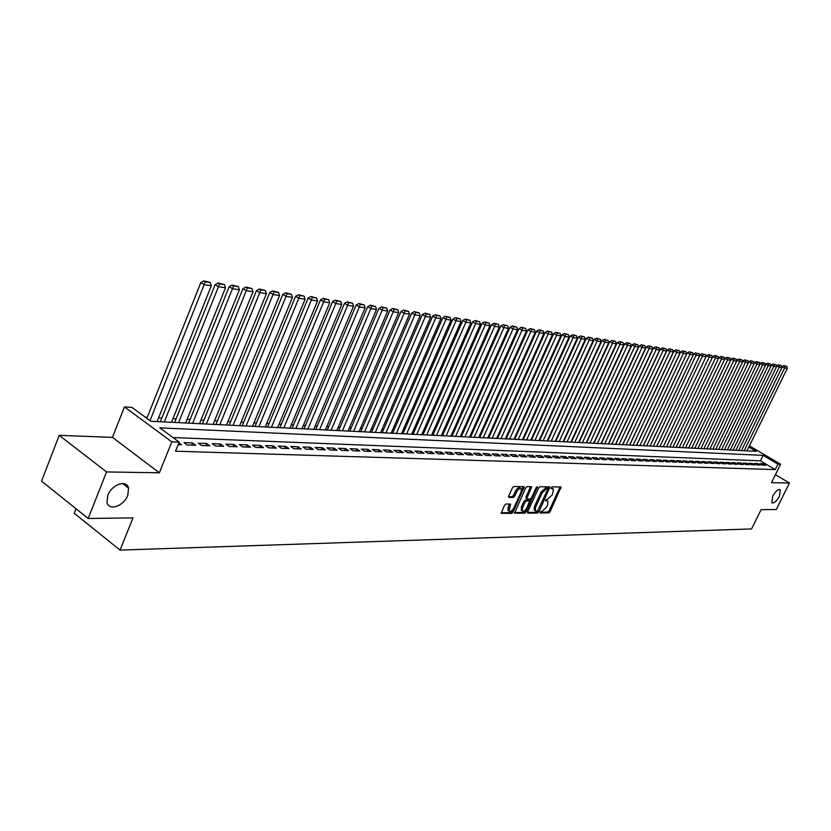 <?xml version="1.0" encoding="UTF-8"?>
<svg xmlns="http://www.w3.org/2000/svg" width="831" height="831" viewBox="0 0 831 831"><rect width="100%" height="100%" fill="white"/><g stroke="black" fill="none" stroke-linecap="round" stroke-linejoin="round"><path stroke-width="1.25" d="M540.108 512.083L540.254 512.987L548.792 512.872L550.184 511.574L561.091 487.039L552.335 486.831L551.348 487.745L551.285 488.576L553.508 489.095L552.314 494.84L547.816 499.016L545.718 499.94L545.655 500.761L547.909 501.28L547.608 505.009L546.705 506.962L542.207 511.148L540.108 512.083M127.766 495.338L128.545 488.119C126.883 479.3 111.697 484.452 107.822 495.307L106.991 502.246C108.539 511.408 123.892 506.172 127.766 495.338M779.426 496.263L780.299 489.729C778.159 488.971 775.624 491.142 772.705 496.252L771.833 502.765C773.973 503.544 776.507 501.373 779.426 496.263M505.913 504.002L504.438 505.352L501.238 513.35L511.699 513.371L513.153 512.031L524.278 486.706L513.911 486.467L512.426 487.818L508.655 496.086L508.904 497.447L513.236 497.447L514.711 496.097L516.57 492.014C518.305 489.023 519.894 487.953 521.349 488.825L521.12 492.045L513.849 507.928C512.093 510.951 510.494 512.01 509.039 511.117L510.587 504.137L505.913 504.002M88.179 518.482L41.55 481.139L59.209 435.34L106.555 471.935L88.179 518.482L132.97 517.9L120.048 550.101L751.567 528.932L761.082 509.683L776.299 509.486L789.45 483.008L771.459 482.718L780.6 464.217L777.93 464.124L775.23 469.588L175.549 451.202L179.216 442.123L171.82 441.843L124.453 406.92L131.911 407.356L150.847 421.275L756.189 451.316L748.876 447.016M106.555 471.935L159.365 472.797L171.82 441.843M527.654 511.844L527.882 513.153L537.553 513.028L538.966 511.709L549.945 486.935L540.036 486.717L538.613 488.036L527.654 511.844M524.766 513.194L514.545 513.174L525.67 487.932L527.124 486.592L531.653 486.779L527.103 497.717L527.321 499.047L530.116 499.036L531.549 497.717L536.192 487.61L537.408 486.789L526.21 511.865L524.766 513.194L523.644 512.447L514.462 512.571M789.45 483.008L775.427 474.688M762.349 465.142L765.611 465.256L763.138 463.791L759.866 463.667L762.349 465.142M756.864 464.945L760.157 465.059L757.675 463.584L754.371 463.469L756.864 464.945M751.307 464.747L754.652 464.872L752.148 463.386L748.804 463.262L751.307 464.747M745.687 464.55L749.063 464.674L746.56 463.179L743.174 463.054L745.687 464.55M739.995 464.352L743.413 464.477L740.899 462.971L737.471 462.846L739.995 464.352M734.24 464.155L737.699 464.28L735.175 462.763L731.706 462.638L734.24 464.155M728.413 463.947L731.914 464.072L729.379 462.555L725.868 462.431L728.413 463.947M722.513 463.74L726.055 463.864L723.51 462.337L719.958 462.213L722.513 463.74M716.53 463.532L720.124 463.656L717.568 462.119L713.974 461.994L716.53 463.532M710.484 463.324L714.12 463.449L711.554 461.901L707.919 461.766L710.484 463.324M704.366 463.106L708.043 463.231L705.467 461.683L701.78 461.548L704.366 463.106M698.165 462.888L701.894 463.023L699.307 461.454L695.568 461.319L698.165 462.888M691.88 462.67L695.661 462.805L693.064 461.226L689.283 461.091L691.88 462.67M685.523 462.452L689.346 462.576L686.738 460.997L682.905 460.862L685.523 462.452M679.083 462.223L682.957 462.358L680.34 460.758L676.455 460.623L679.083 462.223M672.559 461.994L676.486 462.129L673.858 460.53L669.921 460.384L672.559 461.994M665.943 461.756L669.921 461.901L667.283 460.291L663.304 460.145L665.943 461.756M659.253 461.527L663.283 461.662L660.624 460.042L656.594 459.896L659.253 461.527M652.47 461.288L656.552 461.434L653.883 459.792L649.8 459.647L652.47 461.288M645.594 461.049L649.728 461.195L647.058 459.543L642.914 459.398L645.594 461.049M638.624 460.8L642.82 460.945L640.13 459.294L635.933 459.138L638.624 460.8M631.56 460.561L635.808 460.706L633.118 459.034L628.859 458.878L631.56 460.561M624.403 460.301L628.714 460.457L626.003 458.774L621.692 458.619L624.403 460.301M617.153 460.052L621.515 460.208L618.804 458.515L614.431 458.359L617.153 460.052M609.798 459.792L614.223 459.948L611.502 458.245L607.066 458.089L609.798 459.792M602.34 459.533L606.827 459.688L604.095 457.974L599.598 457.819L602.34 459.533M594.788 459.263L599.338 459.429L596.585 457.704L592.025 457.538L594.788 459.263M587.122 459.003L591.734 459.159L588.971 457.424L584.349 457.258L587.122 459.003M579.352 458.722L584.027 458.889L581.253 457.143L576.569 456.977L579.352 458.722M571.468 458.452L576.205 458.619L573.421 456.863L568.674 456.686L571.468 458.452M563.47 458.172L568.279 458.338L565.485 456.572L560.665 456.396L563.47 458.172M555.357 457.881L560.239 458.058L557.424 456.271L552.542 456.094L555.357 457.881M547.12 457.601L552.075 457.767L549.26 455.98L544.295 455.793L547.12 457.601M538.779 457.31L543.796 457.476L540.971 455.668L535.933 455.492L538.779 457.31M530.303 457.008L535.403 457.185L532.557 455.367L527.446 455.18L530.303 457.008M521.702 456.707L526.875 456.884L524.018 455.056L518.835 454.869L521.702 456.707M512.976 456.396L518.222 456.583L515.355 454.734L510.099 454.547L512.976 456.396M504.116 456.094L509.445 456.281L506.567 454.412L501.228 454.225L504.116 456.094M495.12 455.772L500.532 455.97L497.644 454.09L492.222 453.892L495.12 455.772M485.979 455.45L491.485 455.648L488.576 453.757L483.071 453.56L485.979 455.45M476.714 455.128L482.292 455.326L479.383 453.425L473.795 453.217L476.714 455.128M467.292 454.796L472.964 455.004L470.034 453.082L464.363 452.874L467.292 454.796M457.725 454.464L463.48 454.671L460.551 452.739L454.786 452.521L457.725 454.464M448.013 454.121L453.861 454.328L450.911 452.386L445.052 452.168L448.013 454.121M438.134 453.778L444.076 453.986L441.116 452.022L435.174 451.804L438.134 453.778M428.11 453.425L434.146 453.643L431.175 451.659L425.129 451.441L428.11 453.425M417.92 453.072L424.049 453.29L421.068 451.295L414.929 451.067L417.92 453.072M407.564 452.708L413.796 452.926L410.794 450.921L404.552 450.693L407.564 452.708M397.031 452.334L403.367 452.563L400.365 450.537L394.019 450.309L397.031 452.334M386.332 451.96L392.772 452.189L389.749 450.153L383.299 449.914L386.332 451.96M375.446 451.586L382 451.815L378.967 449.758L372.402 449.519L375.446 451.586M364.383 451.191L371.041 451.43L367.998 449.353L361.329 449.114L364.383 451.191M353.123 450.797L359.896 451.036L356.842 448.948L350.059 448.698L353.123 450.797M341.676 450.402L348.573 450.641L345.499 448.532L338.601 448.283L341.676 450.402M330.032 449.987L337.043 450.236L333.969 448.106L326.947 447.857L330.032 449.987M318.19 449.571L325.316 449.831L322.231 447.68L315.084 447.421L318.19 449.571M306.13 449.156L313.391 449.405L310.285 447.244L303.024 446.985L306.13 449.156M293.852 448.719L301.248 448.979L298.132 446.798L290.736 446.527L293.852 448.719M281.366 448.283L288.887 448.553L285.76 446.351L278.229 446.07L281.366 448.283M268.652 447.836L276.308 448.106L273.17 445.894L265.505 445.613L268.652 447.836M255.699 447.39L263.5 447.66L260.352 445.426L252.541 445.136L255.699 447.39M242.517 446.922L250.453 447.203L247.295 444.949L239.349 444.658L242.517 446.922M229.076 446.455L237.167 446.735L233.999 444.46L225.907 444.159L229.076 446.455M215.395 445.977L223.632 446.268L220.454 443.962L212.206 443.661L215.395 445.977M201.455 445.489L209.848 445.78L206.659 443.463L198.256 443.152L201.455 445.489M187.245 444.99L195.804 445.291L192.595 442.944L184.035 442.632L187.245 444.99M775.23 469.588L760.396 460.821L172.983 437.542M178.904 442.892L181.48 444.782L178.187 444.668M556.978 438.633L556.458 438.612M549.011 438.217L548.45 438.186M540.929 437.802L540.327 437.771M532.733 437.366L532.079 437.335M524.413 436.94L523.717 436.898M515.978 436.493L515.23 436.462M507.419 436.046L506.63 436.015M498.725 435.6L497.894 435.558M489.916 435.143L489.023 435.091M480.962 434.675L480.027 434.623M471.883 434.198L470.886 434.146M462.659 433.72L461.61 433.668M453.3 433.231L452.199 433.169M443.796 432.733L442.632 432.671M434.146 432.234L432.92 432.172M424.34 431.725L423.052 431.653M414.389 431.206L413.028 431.133M404.271 430.676L402.848 430.603M393.987 430.136L392.502 430.063M383.548 429.596L381.99 429.513M372.932 429.045L371.301 428.962M362.15 428.484L360.446 428.391M351.181 427.913L349.404 427.82M340.035 427.331L338.175 427.227M328.692 426.739L326.76 426.635M317.162 426.137L315.146 426.033M305.434 425.524L303.325 425.42M293.509 424.901L291.317 424.786M281.377 424.267L279.081 424.153M269.026 423.623L266.637 423.509M256.457 422.969L253.974 422.844M243.66 422.304L241.083 422.169M230.634 421.629L227.954 421.483M217.379 420.933L214.585 420.787M203.865 420.237L200.967 420.081M190.112 419.52L187.1 419.354M176.099 418.782L172.973 418.627M161.827 418.045L158.565 417.868M147.274 417.287L145.28 417.183M76.026 508.749L74.239 513.288L120.048 550.101M159.365 472.797L112.465 437.376L59.209 435.34M112.465 437.376L124.453 406.92M777.93 464.124L763.076 455.378L159.791 427.851L179.216 442.123M749.427 445.883L780.6 464.217M760.396 460.821L763.076 455.378M763.138 463.791L762.474 465.142M757.675 463.584L757.01 464.955M752.148 463.386L751.484 464.758M746.56 463.179L745.885 464.56M740.899 462.971L740.224 464.363M735.175 462.763L734.5 464.165M729.379 462.555L728.694 463.958M723.51 462.337L722.825 463.75M717.568 462.119L716.883 463.542M711.554 461.901L710.869 463.334M705.467 461.683L704.771 463.116M699.307 461.454L698.611 462.909M693.064 461.226L692.358 462.69M686.738 460.997L686.032 462.462M680.34 460.758L679.633 462.244M673.858 460.53L673.141 462.015M667.283 460.291L666.566 461.787M660.624 460.042L659.907 461.548M653.883 459.792L653.166 461.309M647.058 459.543L646.331 461.07M640.13 459.294L639.403 460.831M633.118 459.034L632.391 460.582M626.003 458.774L625.276 460.332M618.804 458.515L618.067 460.083M611.502 458.245L610.754 459.823M604.095 457.974L603.348 459.564M596.585 457.704L595.837 459.304M588.971 457.424L588.223 459.034M581.253 457.143L580.495 458.764M573.421 456.863L572.663 458.494M565.485 456.572L564.727 458.213M557.424 456.271L556.666 457.933M549.26 455.98L548.491 457.642M540.971 455.668L540.202 457.351M532.557 455.367L531.788 457.06M524.018 455.056L523.239 456.759M515.355 454.734L514.576 456.458M506.567 454.412L505.778 456.146M497.644 454.09L496.855 455.835M488.576 453.757L487.787 455.523M479.383 453.425L478.583 455.201M470.034 453.082L469.235 454.869M460.551 452.739L459.74 454.536M450.911 452.386L450.101 454.193M441.116 452.022L440.305 453.851M431.175 451.659L430.365 453.508M421.068 451.295L420.247 453.155M410.794 450.921L409.974 452.791M400.365 450.537L399.534 452.428M389.749 450.153L388.918 452.054M378.967 449.758L378.136 451.68M367.998 449.353L367.157 451.295M356.842 448.948L356 450.901M345.499 448.532L344.657 450.506M333.969 448.106L333.117 450.101M322.231 447.68L321.379 449.685M310.285 447.244L309.433 449.27M298.132 446.798L297.269 448.844M285.76 446.351L284.898 448.408M273.17 445.894L272.298 447.971M260.352 445.426L259.48 447.514M247.295 444.949L246.423 447.057M233.999 444.46L233.116 446.6M220.454 443.962L219.571 446.122M206.659 443.463L205.766 445.634M192.595 442.944L191.701 445.146M547.317 500.885L545.853 500.117L546.964 500.844M552.927 488.721L551.462 487.953L552.584 488.68M540.046 512.239L547.681 512.145L549.073 510.836L560.073 486.904M547.027 488.067L545.614 487.901L541.064 492.097L534.52 506.308L535.642 507.055L535.341 510.774L537.501 511.21L548.917 486.8M527.477 512.405L536.442 512.291L537.782 511.117M548.117 488.732L546.736 488.628L542.196 492.835L535.642 507.055M534.52 506.308L534.219 510.026L534.842 510.442M526.2 498.299L525.971 496.969L530.625 486.623M530.77 498.745L529.648 501.186M525.805 509.559L525.088 511.117L526.21 511.865M522.481 507.783L522.232 510.92C523.655 511.771 525.223 510.712 526.937 507.751L529.576 501.041L526.47 500.906L525.026 502.236L522.481 507.783L521.349 507.035L521.65 510.525M528.495 500.397L529.264 500.896M521.349 507.035L523.894 501.488L525.337 500.158L528.132 500.158M523.644 512.447L525.088 511.117M508.489 510.743L507.907 510.359L508.146 507.211L509.538 503.981M520.788 488.462L520.206 488.077C518.752 487.205 517.162 488.275 515.428 491.266L516.57 492.014M508.479 496.689L512.104 496.689L513.568 495.349L515.428 491.266M521.629 490.269L523.239 486.55M501.145 512.737L510.566 512.613L512.748 509.694M744.233 450.724L784.599 367.967L787.269 368.351L746.986 450.869M784.952 366.149L786.822 366.429L783.945 365.598L784.952 366.149L784.599 367.967L782.085 366.575L781.805 367.136M787.269 368.351L786.822 366.429M783.945 365.598L782.085 366.575M738.676 450.454L779.208 367.198L781.909 367.582L741.47 450.589M779.571 365.37L781.462 365.64L778.564 364.809L779.571 365.37L779.208 367.198L776.684 365.796L776.393 366.388M781.909 367.582L781.462 365.64M778.564 364.809L776.684 365.796M733.056 450.173L773.765 366.409L776.497 366.803L735.871 450.309M774.128 364.58L776.04 364.851L773.11 364.02L774.128 364.58L773.765 366.409L771.23 365.006L770.919 365.63M776.497 366.803L776.04 364.851M773.11 364.02L771.23 365.006M727.364 449.893L768.249 365.619L771.012 366.014L730.22 450.028M768.613 363.77L770.555 364.061L767.595 363.209L768.613 363.77L768.249 365.619L765.704 364.207L765.382 364.871M771.012 366.014L770.555 364.061M767.595 363.209L765.704 364.207M721.599 449.602L762.661 364.819L765.465 365.225L724.487 449.748M763.035 362.96L764.998 363.251L762.017 362.399L763.035 362.96L762.661 364.819L760.105 363.396L759.773 364.092M765.465 365.225L764.998 363.251M762.017 362.399L760.105 363.396M715.771 449.311L757.01 364.009L759.846 364.414L718.701 449.457M757.394 362.139L759.378 362.43L756.366 361.568L757.394 362.139L757.01 364.009L754.444 362.576L754.091 363.313M759.846 364.414L759.378 362.43M756.366 361.568L754.444 362.576M709.871 449.02L751.286 363.189L754.153 363.604L712.832 449.166M751.671 361.308L753.686 361.599L750.642 360.737L751.671 361.308L751.286 363.189L748.71 361.745L748.347 362.524M754.153 363.604L753.686 361.599M750.642 360.737L748.71 361.745M703.899 448.73L745.5 362.358L748.399 362.773L706.901 448.875M745.885 360.467L747.921 360.768L744.856 359.885L745.885 360.467L745.5 362.358L742.914 360.914L742.519 361.714M748.399 362.773L747.921 360.768M744.856 359.885L742.914 360.914M697.863 448.428L739.632 361.516L742.571 361.942L700.886 448.574M740.026 359.615L742.093 359.916L738.988 359.034L740.026 359.615L739.632 361.516L737.035 360.062L736.63 360.903M742.571 361.942L742.093 359.916M738.988 359.034L737.035 360.062M691.735 448.117L733.7 360.664L736.671 361.09L694.809 448.273M734.095 358.753L736.183 359.054L733.056 358.161L734.095 358.753L733.7 360.664L731.093 359.2L730.667 360.083M736.671 361.09L736.183 359.054M733.056 358.161L731.093 359.2M685.544 447.816L727.686 359.802L730.698 360.228L688.65 447.971M728.091 357.881L730.2 358.182L727.042 357.288L728.091 357.881L727.686 359.802L725.068 358.327L724.622 359.252M730.698 360.228L730.2 358.182M727.042 357.288L725.068 358.327M679.27 447.504L721.599 358.93L724.653 359.366L682.417 447.66M722.014 356.987L724.144 357.299L720.955 356.395L722.014 356.987L721.599 358.93L718.971 357.444L718.503 358.41M724.653 359.366L724.144 357.299M720.955 356.395L718.971 357.444M672.913 447.192L715.429 358.047L718.524 358.483L676.102 447.348M715.855 356.094L718.015 356.406L714.795 355.502L715.855 356.094L715.429 358.047L712.79 356.551L712.312 357.559M718.524 358.483L718.015 356.406M714.795 355.502L712.79 356.551M666.483 446.87L709.186 357.143L712.312 357.6L669.713 447.026M709.612 355.19L711.803 355.502L708.552 354.588L709.612 355.19L709.186 357.143L706.537 355.647L663.242 446.704L706.028 356.696L702.86 356.239L700.201 354.733L656.708 446.382L699.66 355.782L696.451 355.315L693.781 353.798L650.102 446.06M712.312 357.6L711.803 355.502M708.552 354.588L706.537 355.647M659.97 446.548L703.296 354.266L705.509 354.588L703.296 354.266M706.028 356.696L705.509 354.588M702.226 353.663L700.201 354.733M653.374 446.216L696.887 353.331L699.141 353.663L696.887 353.331M699.66 355.782L699.141 353.663M695.817 352.728L693.781 353.798M646.684 445.883L689.959 354.39L693.22 354.858L650.039 446.05M690.405 352.396L692.68 352.718L689.325 351.783L690.405 352.396L689.959 354.39L687.279 352.863L643.402 445.717M693.22 354.858L692.68 352.718M689.325 351.783L687.279 352.863M639.912 445.551L683.383 353.445L686.676 353.913L643.308 445.717M683.83 351.43L686.146 351.773L682.75 350.817L683.83 351.43L683.383 353.445L680.682 351.908L636.619 445.385M686.676 353.913L686.146 351.773M682.75 350.817L680.682 351.908M633.056 445.208L676.714 352.489L680.059 352.967L636.494 445.374M677.172 350.464L679.519 350.807L676.091 349.851L677.172 350.464L676.714 352.489L674.003 350.942L629.742 445.042M680.059 352.967L679.519 350.807M676.091 349.851L674.003 350.942M626.107 444.865L669.963 351.513L673.349 352.001L629.597 445.032M670.43 349.487L672.798 349.83L669.339 348.864L670.43 349.487L669.963 351.513L667.241 349.965L622.783 444.699M673.349 352.001L672.798 349.83M669.339 348.864L667.241 349.965M619.064 444.512L663.117 350.537L666.555 351.025L622.596 444.689M663.585 348.49L665.995 348.833L662.494 347.867L663.585 348.49L663.117 350.537L660.385 348.978L615.729 444.346M666.555 351.025L665.995 348.833M662.494 347.867L660.385 348.978M611.928 444.159L656.178 349.539L659.658 350.038L615.511 444.336M656.656 347.483L659.097 347.836L655.566 346.849L656.656 347.483L656.178 349.539L653.436 347.971L608.572 443.993M659.658 350.038L659.097 347.836M655.566 346.849L653.436 347.971M604.698 443.806L649.146 348.532L652.678 349.041L608.323 443.983M649.634 346.454L652.106 346.818L648.533 345.821L649.634 346.454L649.146 348.532L646.393 346.953L601.332 443.629M652.678 349.041L652.106 346.818M648.533 345.821L646.393 346.953M597.364 443.432L642.02 347.503L645.594 348.023L601.042 443.619M642.508 345.416L645.012 345.789L641.407 344.782L642.508 345.416L642.02 347.503L639.257 345.914L593.988 443.266M645.594 348.023L645.012 345.789M641.407 344.782L639.257 345.914M589.937 443.068L634.791 346.475L638.416 346.994L593.666 443.255M635.289 344.366L637.834 344.74L634.178 343.733L635.289 344.366L634.791 346.475L632.017 344.865L586.541 442.902M638.416 346.994L637.834 344.74M634.178 343.733L632.017 344.865M582.406 442.694L627.467 345.416L631.134 345.945L586.177 442.881M627.976 343.307L630.542 343.681L626.854 342.663L627.976 343.307L627.467 345.416L624.673 343.805L578.999 442.528M631.134 345.945L630.542 343.681M626.854 342.663L624.673 343.805M574.761 442.321L620.03 344.356L623.759 344.886L578.594 442.508M620.549 342.227L623.157 342.601L619.427 341.572L620.549 342.227L620.03 344.356L617.236 342.736L571.344 442.144M623.759 344.886L623.157 342.601M619.427 341.572L617.236 342.736M567.022 441.936L612.499 343.276L616.28 343.816L570.907 442.123M613.018 341.125L615.667 341.51L611.896 340.471L613.018 341.125L612.499 343.276L609.684 341.645L563.595 441.76M616.28 343.816L615.667 341.51M611.896 340.471L609.684 341.645M559.17 441.541L604.854 342.175L608.687 342.725L563.117 441.739M605.384 340.014L608.074 340.409L604.262 339.36L605.384 340.014L604.854 342.175L602.028 340.533L555.721 441.375M608.687 342.725L608.074 340.409M604.262 339.36L602.028 340.533M551.213 441.147L597.105 341.063L600.99 341.624L555.201 441.344M597.645 338.892L600.366 339.287L596.513 338.227L597.645 338.892L597.105 341.063L594.269 339.412L547.754 440.97M600.99 341.624L600.366 339.287M596.513 338.227L594.269 339.412M543.142 440.742L589.241 339.931L593.189 340.502L547.193 440.949M589.792 337.75L592.555 338.144L588.649 337.085L589.792 337.75L589.241 339.931L586.385 338.269L539.662 440.575M593.189 340.502L592.555 338.144M588.649 337.085L586.385 338.269M534.946 440.337L581.264 338.788L585.263 339.36L539.059 440.544M581.814 336.586L584.619 336.991L580.672 335.921L581.814 336.586L581.264 338.788L578.397 337.116L531.456 440.17M585.263 339.36L584.619 336.991M580.672 335.921L578.397 337.116M526.636 439.931L573.161 337.625L577.223 338.207L530.812 440.129M573.733 335.412L576.579 335.828L572.58 334.737L573.733 335.412L573.161 337.625L570.295 335.942L523.135 439.755M577.223 338.207L576.579 335.828M572.58 334.737L570.295 335.942M518.212 439.506L564.955 336.451L569.069 337.043L522.439 439.713M565.527 334.218L568.414 334.633L564.374 333.532L565.527 334.218L564.955 336.451L562.068 334.758L514.69 439.329M569.069 337.043L568.414 334.633M564.374 333.532L562.068 334.758M509.663 439.08L556.614 335.257L560.8 335.859L513.953 439.298M557.206 333.002L560.125 333.428L556.043 332.317L557.206 333.002L556.614 335.257L553.716 333.543L506.121 438.903M560.8 335.859L560.125 333.428M556.043 332.317L553.716 333.543M500.979 438.654L548.159 334.041L552.397 334.654L505.331 438.872M548.751 331.777L551.722 332.203L547.587 331.091L548.751 331.777L548.159 334.041L545.24 332.317L497.437 438.477M552.397 334.654L551.722 332.203M547.587 331.091L545.24 332.317M492.17 438.217L539.568 332.805L543.879 333.428L496.595 438.436M540.171 330.52L543.194 330.967L539.007 329.834L540.171 330.52L539.568 332.805L536.639 331.081L488.607 438.041M543.879 333.428L543.194 330.967M539.007 329.834L536.639 331.081M483.237 437.771L530.843 331.559L535.226 332.182L487.724 437.999M531.466 329.253L534.53 329.699L530.292 328.557L531.466 329.253L530.843 331.559L527.914 329.814L479.653 437.594M535.226 332.182L534.53 329.699M530.292 328.557L527.914 329.814M474.158 437.324L521.993 330.291L526.439 330.925L478.718 437.553M522.626 327.965L525.732 328.422L521.442 327.269L522.626 327.965L521.993 330.291L519.053 328.536L470.564 437.148M526.439 330.925L525.732 328.422M521.442 327.269L519.053 328.536M464.955 436.867L513.007 328.993L517.516 329.647L469.577 437.096M513.641 326.666L516.799 327.123L512.457 325.96L513.641 326.666L513.007 328.993L510.047 327.227L461.34 436.69M517.516 329.647L516.799 327.123M512.457 325.96L510.047 327.227M455.596 436.4L503.877 327.684L508.458 328.349L460.291 436.628M504.531 325.337L507.731 325.804L503.337 324.63L504.531 325.337L503.877 327.684L500.906 325.908L451.981 436.223M508.458 328.349L507.731 325.804M503.337 324.63L500.906 325.908M446.102 435.932L494.611 326.354L499.265 327.019L450.869 436.161M495.266 323.986L498.527 324.464L494.071 323.269L495.266 323.986L494.611 326.354L491.62 324.568L442.466 435.745M499.265 327.019L498.527 324.464M494.071 323.269L491.62 324.568M436.462 435.454L485.19 325.004L489.916 325.679L441.303 435.693M485.865 322.615L489.168 323.103L484.66 321.898L485.865 322.615L485.19 325.004L482.188 323.197L432.806 435.267M489.916 325.679L489.168 323.103M484.66 321.898L482.188 323.197M426.667 434.966L475.623 323.633L480.422 324.319L431.58 435.205M476.308 321.223L479.664 321.722L475.103 320.506L476.308 321.223L475.623 323.633L472.61 321.815L423 434.779M480.422 324.319L479.664 321.722M475.103 320.506L472.61 321.815M416.715 434.468L465.9 322.241L470.782 322.937L421.712 434.717M466.596 319.81L470.014 320.309L465.391 319.083L466.596 319.81L465.9 322.241L462.877 320.413L413.038 434.291M470.782 322.937L470.014 320.309M465.391 319.083L462.877 320.413M406.608 433.969L456.022 320.818L460.976 321.535L411.677 434.218M456.728 318.377L460.197 318.886L455.513 317.639L456.728 318.377L456.022 320.818L452.988 318.979L402.91 433.782M460.976 321.535L460.197 318.886M455.513 317.639L452.988 318.979M396.335 433.46L445.987 319.384L451.025 320.101L401.498 433.72M446.704 316.923L450.236 317.432L445.489 316.175L446.704 316.923L445.987 319.384L442.933 317.525L392.627 433.273M451.025 320.101L450.236 317.432M445.489 316.175L442.933 317.525M385.906 432.941L435.776 317.92L440.897 318.647L391.141 433.2M436.514 315.437L440.098 315.957L435.288 314.689L436.514 315.437L435.776 317.92L432.722 316.05L382.177 432.754M440.897 318.647L440.098 315.957M435.288 314.689L432.722 316.05M375.3 432.411L425.41 316.424L430.614 317.172L380.619 432.681M426.147 313.931L429.793 314.461L424.921 313.173L426.147 313.931L425.41 316.424L422.335 314.544L371.561 432.224M430.614 317.172L429.793 314.461M424.921 313.173L422.335 314.544M364.518 431.881L414.856 314.918L420.154 315.676L369.93 432.151M415.614 312.394L419.323 312.934L414.389 311.635L415.614 312.394L414.856 314.918L411.771 313.017L360.768 431.694M420.154 315.676L419.323 312.934M414.389 311.635L411.771 313.017M353.559 431.331L404.136 313.37L409.517 314.149L359.065 431.611M404.905 310.836L408.675 311.386L403.669 310.077L404.905 310.836L404.136 313.37L401.041 311.469L349.789 431.144M409.517 314.149L408.675 311.386M403.669 310.077L401.041 311.469M342.424 430.78L393.229 311.812L398.703 312.591L348.012 431.06M394.019 309.246L397.852 309.807L392.772 308.478L394.019 309.246L393.229 311.812L390.123 309.89L338.632 430.593M398.703 312.591L397.852 309.807M392.772 308.478L390.123 309.89M331.091 430.219L382.135 310.223L387.703 311.023L336.784 430.5M382.935 307.636L386.841 308.208L381.689 306.868L382.935 307.636L382.135 310.223L379.009 308.28L327.289 430.032M387.703 311.023L386.841 308.208M381.689 306.868L379.009 308.28M319.571 429.648L370.855 308.602L376.516 309.412L325.357 429.939M371.665 305.995L375.633 306.577L370.408 305.216L371.665 305.995L370.855 308.602L367.718 306.649L315.759 429.461M376.516 309.412L375.633 306.577M370.408 305.216L367.718 306.649M307.854 429.066L359.366 306.951L365.131 307.782L313.734 429.357M360.197 304.333L364.238 304.915L358.94 303.544L360.197 304.333L359.366 306.951L356.219 304.987L304.021 428.879M365.131 307.782L364.238 304.915M358.94 303.544L356.219 304.987M295.929 428.474L347.68 305.278L353.549 306.12L301.913 428.775M348.532 302.629L352.635 303.232L347.265 301.84L348.532 302.629L347.68 305.278L344.522 303.294L292.086 428.287M353.549 306.12L352.635 303.232M347.265 301.84L344.522 303.294M283.807 427.872L335.797 303.564L341.759 304.426L289.894 428.173M336.659 300.905L340.835 301.508L335.392 300.105L336.659 300.905L335.797 303.564L332.618 301.57L279.943 427.685M341.759 304.426L340.835 301.508M335.392 300.105L332.618 301.57M271.457 427.259L323.685 301.83L329.772 302.702L277.658 427.57M324.568 299.139L328.827 299.762L323.301 298.339L324.568 299.139L323.685 301.83L320.506 299.814L267.592 427.072M329.772 302.702L328.827 299.762M323.301 298.339L320.506 299.814M258.898 426.635L311.365 300.064L317.556 300.947L265.214 426.947M312.269 297.353L316.601 297.986L310.981 296.542L312.269 297.353L311.365 300.064L308.166 298.028L255.013 426.448M317.556 300.947L316.601 297.986M310.981 296.542L308.166 298.028M246.111 426.002L298.817 298.267L305.122 299.17L252.541 426.324M299.731 295.524L304.146 296.168L298.454 294.714L299.731 295.524L298.817 298.267L295.607 296.22L242.216 425.804M305.122 299.17L304.146 296.168M298.454 294.714L295.607 296.22M233.096 425.358L286.041 296.428L292.46 297.353L239.64 425.68M286.975 293.665L291.463 294.319L285.687 292.844L286.975 293.665L286.041 296.428L282.82 294.371L229.19 425.16M292.46 297.353L291.463 294.319M285.687 292.844L282.82 294.371M219.841 424.693L273.025 294.558L279.559 295.504L226.499 425.025M273.981 291.774L278.551 292.45L272.682 290.943L273.981 291.774L273.025 294.558L269.795 292.481L215.915 424.506M279.559 295.504L278.551 292.45M272.682 290.943L269.795 292.481M206.348 424.028L259.76 292.657L266.429 293.613L213.131 424.361M260.737 289.853L265.401 290.528L259.438 289.011L260.737 289.853L259.76 292.657L256.519 290.559L202.411 423.831M266.429 293.613L265.401 290.528M259.438 289.011L256.519 290.559M192.605 423.343L246.256 290.725L253.04 291.691L199.502 423.685M247.243 287.89L252.001 288.575L245.945 287.048L247.243 287.89L246.256 290.725L242.995 288.606L188.647 423.145M253.04 291.691L252.001 288.575M245.945 287.048L242.995 288.606M178.592 422.647L232.483 288.741L239.401 289.739L185.635 423M233.501 285.885L238.341 286.591L232.192 285.033L233.501 285.885L232.483 288.741L229.211 286.612L174.624 422.449M239.401 289.739L238.341 286.591M232.192 285.033L229.211 286.612M164.32 421.94L218.449 286.726L225.502 287.744L171.498 422.293M219.488 283.849L224.422 284.566L218.169 282.987L219.488 283.849L218.449 286.726L215.167 284.586L160.341 421.743M225.502 287.744L224.422 284.566M218.169 282.987L215.167 284.586M150.006 420.652L204.146 284.68L211.334 285.708L157.09 421.587M205.195 281.771L210.233 282.498L203.886 280.899L205.195 281.771L204.146 284.68L200.853 282.509L146.858 418.336M211.334 285.708L210.233 282.498M203.886 280.899L200.853 282.509M559.876 487.496L560.998 488.223M549.073 510.836L550.184 511.574M547.681 512.145L548.792 512.872M548.73 487.402L549.852 488.129M537.927 511.023L538.966 511.709M536.442 512.291L537.553 513.028M546.788 487.911L547.909 488.638M545.614 487.901L546.736 488.628M541.064 492.097L542.196 492.835M530.438 487.236L531.57 487.974M525.971 496.969L527.103 497.717M536.535 487.091L537.345 487.62M525.337 500.158L526.47 500.906M523.894 501.488L525.026 502.236M509.361 504.562L510.494 505.321M508.146 507.211L509.289 507.97M513.568 495.349L514.711 496.097M512.104 496.689L513.236 497.447M523.052 487.163L524.195 487.911M512.021 511.273L513.153 512.031M510.566 512.613L511.699 513.371M122.614 483.538L128.545 488.119M546.995 488.005L547.993 488.649M534.219 510.026L535.341 510.774M525.878 498.153L527.01 498.901M521.11 510.161L522.232 510.92M528.443 500.304L529.368 500.906M507.907 510.359L509.039 511.117"/></g></svg>
